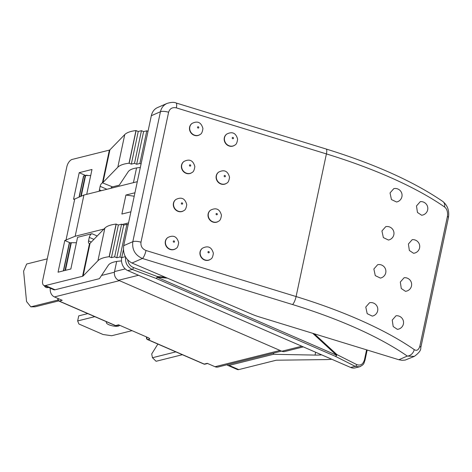 <?xml version="1.0" encoding="UTF-8"?>
<svg xmlns="http://www.w3.org/2000/svg" width="472" height="472" viewBox="0 0 472 472"><rect width="100%" height="100%" fill="white"/><g stroke="black" fill="none" stroke-linecap="round" stroke-linejoin="round"><path stroke-width="0.71" d="M176.327 107.864A6.826 1.752 -72.9 0 0 176.091 102.979C174.068 102.04 171.047 102.188 167.029 103.433L167.005 103.445C163.554 105.049 161.365 107.817 160.439 111.74A6.826 2.153 12 0 1 168.604 112.247C169.808 108.519 172.38 107.061 176.327 107.864L326.406 153.913A6.826 1.752 107.1 0 0 326.176 149.028C374.874 164.097 413.767 181.578 442.842 201.485A6.826 5.186 124.8 0 1 444.553 206.966C446.978 208.884 447.946 212.005 447.444 216.329L419.82 346.289C418.599 350.053 416.741 351.156 414.239 349.604A6.826 5.186 124.8 0 1 407.277 356.071L398.852 359.741L259.936 317.113A34.143 10.762 12 0 1 251.552 314.075L131.983 263.028L142.426 258.485A6.826 1.752 -72.9 0 0 146.007 250.502C142.225 248.933 140.55 246.166 140.98 242.207A6.826 2.153 -168 0 0 132.815 241.699C131.924 249.635 135.128 255.228 142.426 258.485L292.504 304.534A232.189 73.184 12 0 1 407.277 356.071L414.286 356.401M167.005 103.445L157.412 107.622C154.273 109.091 152.244 111.787 151.329 115.705L123.705 245.664C122.732 253.635 125.493 259.423 131.983 263.028M390.031 192.93L393.837 188.617A6.826 6.826 0 0 1 401.926 193.945A6.826 6.826 0 0 1 396.551 202.004L391.441 199.556L390.031 192.93M416.493 205.951L420.292 201.644A6.826 6.826 0 0 1 427.779 207.768A6.826 6.826 0 0 1 421.626 215.238L417.449 212.441L416.493 205.951M381.942 230.967L385.754 226.654A6.826 6.826 0 0 1 393.837 231.982A6.826 6.826 0 0 1 388.462 240.042L383.358 237.593L381.942 230.967M408.404 243.989L412.209 239.682A6.826 6.826 0 0 1 419.697 245.806A6.826 6.826 0 0 1 413.543 253.275L409.36 250.479L408.404 243.989M373.859 268.999L377.671 264.692A6.826 6.826 0 0 1 385.754 270.019A6.826 6.826 0 0 1 380.379 278.079L375.275 275.63L373.859 268.999M400.321 282.026L404.126 277.719A6.826 6.826 0 0 1 411.613 283.843A6.826 6.826 0 0 1 405.46 291.312L401.277 288.51L400.321 282.026M365.776 307.036L369.582 302.723A6.826 6.826 0 0 1 377.671 308.057A6.826 6.826 0 0 1 372.296 316.11L367.186 313.668L365.776 307.036M392.238 320.063L396.037 315.756A6.826 6.826 0 0 1 403.525 321.88A6.826 6.826 0 0 1 397.371 329.344L393.194 326.547L392.238 320.063M200.069 134.485A6.826 6.242 -126.3 0 1 199.963 134.573A6.826 6.242 -126.3 0 1 190.889 132.762A6.826 6.242 -126.3 0 1 191.874 123.564A6.826 6.242 -126.3 0 1 191.986 123.481M234.779 145.134A6.826 6.242 -126.3 0 1 234.667 145.223A6.826 6.242 -126.3 0 1 225.592 143.411A6.826 6.242 -126.3 0 1 226.584 134.213A6.826 6.242 -126.3 0 1 226.696 134.131M226.696 183.171A6.826 6.242 -126.3 0 1 226.584 183.254A6.826 6.242 -126.3 0 1 217.509 181.449A6.826 6.242 -126.3 0 1 218.495 172.25A6.826 6.242 -126.3 0 1 218.607 172.168M218.607 221.209A6.826 6.242 -126.3 0 1 218.495 221.291A6.826 6.242 -126.3 0 1 209.426 219.486A6.826 6.242 -126.3 0 1 210.412 210.288A6.826 6.242 -126.3 0 1 210.524 210.205M210.524 259.246A6.826 6.242 -126.3 0 1 210.412 259.329A6.826 6.242 -126.3 0 1 201.337 257.517A6.826 6.242 -126.3 0 1 202.329 248.325A6.826 6.242 -126.3 0 1 202.441 248.242M175.814 248.596A6.826 6.242 -126.3 0 1 175.708 248.679A6.826 6.242 -126.3 0 1 166.634 246.874A6.826 6.242 -126.3 0 1 167.619 237.676A6.826 6.242 -126.3 0 1 167.731 237.593M183.903 210.559A6.826 6.242 -126.3 0 1 183.791 210.642A6.826 6.242 -126.3 0 1 174.717 208.836A6.826 6.242 -126.3 0 1 175.708 199.638A6.826 6.242 -126.3 0 1 175.82 199.556M191.986 172.522A6.826 6.242 -126.3 0 1 191.874 172.61A6.826 6.242 -126.3 0 1 182.806 170.799A6.826 6.242 -126.3 0 1 183.791 161.601A6.826 6.242 -126.3 0 1 183.903 161.518M398.852 359.741L402.032 360.307L405.188 360.083L414.286 356.407M326.176 149.028L176.091 102.979A6.826 1.752 -72.9 0 0 176.038 102.961M312.735 333.315L336.524 355.209A1.705 0.879 113.5 0 1 335.427 356.348A1.705 1.038 -63.2 0 0 336.919 354.59A1.705 0.867 132.6 0 1 336.524 355.209L157.229 277.294A1.705 0.82 -85.3 0 0 157.294 276.527A1.705 0.702 110.6 0 1 156.132 278.433A1.705 0.879 -66.5 0 0 157.229 277.294L167.353 278.132M175.838 351.876L152.462 357.723L151.701 353.959L157.872 344.064M182.351 354.708L156.09 361.281L152.462 357.723M280.055 350.448L215.025 366.72A6.826 5.446 76 0 0 218.029 367.009L281.572 351.109M215.025 366.72L207.237 363.34L204.24 364.089A1.705 0.879 113.5 0 1 203.898 364.065L147.494 339.557A1.705 0.879 -66.5 0 0 147.842 339.58L149.836 339.079L149.571 338.583M87.774 313.603L78.724 315.868L77.65 320.942L78.912 324.01L103.085 334.512L111.705 335.739L132.03 330.654M119.634 325.267A6.826 2.153 12 0 1 115.652 326.282A6.826 2.153 12 0 1 108.979 324.76A6.826 2.153 12 0 1 106.3 322.341A6.826 2.153 12 0 1 106.678 321.821M94.784 316.653L77.65 320.942M148.916 338.023A1.705 1.363 76 0 0 149.836 339.079L148.509 337.816L118.608 324.824L115.61 325.574A1.705 1.363 76 0 0 116.36 325.645L118.985 324.99M47.265 258.863L26.674 264.013L23.6 271.152L26.55 301.549L30.827 306.841L35.229 306.782L58.64 300.924M48.309 287.371A6.826 4.047 89.2 0 1 47.153 287.678A6.826 4.047 89.2 0 1 44.173 285.572M30.827 306.841L57.944 300.056M116.36 325.645A1.705 1.705 0 0 1 115.268 325.55A1.705 0.879 113.5 0 0 115.61 325.574L59.212 301.065L62.21 300.31L54.422 296.929L119.451 280.657M50.392 288.274A6.826 5.446 76 0 0 54.422 296.929M136.555 167.943L133.428 182.652M116.678 261.453L114.525 271.589A6.826 5.446 76 0 0 118.549 280.262L281.837 351.227A6.826 5.446 76 0 0 284.846 351.51L303.319 346.885M110.743 188.328A3.416 1.758 113.5 0 1 112.478 186.871L102.418 182.817A3.416 1.758 -66.5 0 0 100.141 186.334L106.926 189.284M140.314 167.513L139.328 167.601A34.143 10.762 -168 0 0 128.207 171.743L119.274 185.172L112.478 186.871M102.76 182.646A3.416 1.074 -168 0 0 102.979 182.499L117.811 167.235A40.975 12.915 12 0 1 129.027 163.212L131.316 164.132L134.514 163.33L136.662 164.268L139.859 163.465L141.063 163.99M65.986 240.201L74.747 198.995L83.916 195.042L75.16 236.248L64.788 240.502L58.05 272.197L70.841 268.999L77.579 237.298L91.963 233.699A3.416 1.758 -66.5 0 0 89.291 237.369L93.91 239.375M91.302 242.053L88.547 240.856L89.291 237.369M102.979 182.499L109.917 149.848A3.416 1.074 12 0 1 109.368 150.114L102.418 182.817M109.917 149.848L124.75 134.585A40.975 12.915 12 0 1 135.971 130.567L138.255 131.481L141.452 130.685L143.6 131.617L146.798 130.815L148.001 131.34M90.04 243.357A3.416 1.074 12 0 1 89.828 243.505L89.503 243.564L82.553 276.267A3.416 1.074 -168 0 0 83.101 276.002L90.04 243.357L104.872 228.094A40.975 12.915 -168 0 1 116.094 224.076L118.378 224.991L121.575 224.188L123.723 225.126L126.921 224.324L128.13 224.849M82.553 276.267L45.371 285.572A6.826 3.51 113.5 0 1 43.996 285.495A6.826 3.51 113.5 0 1 42.722 280.232L66.841 166.758A6.826 3.51 113.5 0 1 72.186 159.418L109.368 150.114M88.547 240.856A3.416 1.758 -66.5 0 0 89.184 243.487A3.416 1.758 -66.5 0 0 89.503 243.564M74.747 198.995L73.549 199.29L79.207 172.669L91.993 169.466L86.706 194.346M101.362 190.676L99.397 189.821A3.416 1.758 -66.5 0 0 99.309 191.19M99.397 189.821L100.141 186.334M137.305 181.685L83.916 195.042M331.698 359.221A40.975 12.915 12 0 1 325.414 359.599L276.846 360.201A3.416 1.074 -168 0 0 275.925 360.301L238.738 369.606L229.073 365.405A6.826 3.51 113.5 0 1 227.699 365.328A6.826 3.51 113.5 0 1 226.973 364.767M227.699 365.328L237.369 369.529A6.826 3.51 -66.5 0 0 238.738 369.606M43.996 285.495L53.666 289.696A6.826 3.51 -66.5 0 0 55.041 289.773L99.397 278.675L108.33 265.252A34.143 10.762 12 0 1 119.451 261.11L121.516 260.928M121.705 257.718L119.982 256.974L116.785 257.771L114.637 256.839L111.439 257.641L109.156 256.721A40.975 12.915 -168 0 0 97.934 260.745L83.101 276.002M229.073 365.405L273.43 354.307L315.048 355.086A34.143 10.762 -168 0 0 321.644 354.85M125.558 257.051C125.086 262.857 127.334 266.993 132.302 269.465A1.705 0.702 -69.4 0 0 133.464 267.559C130.284 266.173 128.366 263.647 127.705 259.978M125.351 256.68L121.729 257.588A10.242 8.171 76 0 0 127.764 270.598L132.302 269.465L156.132 278.433L335.427 356.348L355.215 366.337A1.705 1.038 -63.2 0 0 356.708 364.573L336.919 354.59L314.334 333.804M364.992 360.272A1.705 0.537 -168 0 0 364.998 360.254C363.694 363.056 364.773 364.425 359.41 366.821L355.186 367.894A10.242 8.171 76 0 1 350.678 367.47L355.215 366.337L359.398 366.844L360.472 366.455M121.729 257.588L123.404 249.717M64.788 240.502L70.299 242.897M79.207 172.669L85.644 175.507M86.777 175.513L86.854 175.165L85.65 175.466M86.854 175.165L87.662 175.519M75.16 236.248L103.952 229.044M122.224 224.471L128.543 222.89M134.945 192.777L125.918 195.036L121.876 214.058L130.903 211.798M125.918 195.036L134.213 196.216M129.169 163.2L136.107 130.549M131.316 164.132L138.255 131.481M134.514 163.33L141.452 130.685M136.662 164.268L143.6 131.617M139.859 163.465L146.798 130.815M119.982 256.974L126.921 224.324M116.785 257.771L123.723 225.126M114.637 256.839L121.575 224.188M111.439 257.641L118.378 224.991M109.292 256.703L116.23 224.058M273.43 354.307L273.689 353.08M350.678 367.47L127.764 270.598M90.701 175.543L85.609 175.501A1.363 0.431 -168 0 0 85.19 175.543L83.762 175.903A1.363 0.431 -168 0 0 83.497 176.085L79.025 197.148M76.417 242.744L71.325 242.702A1.363 0.431 -168 0 0 70.906 242.744L69.478 243.104A1.363 0.431 -168 0 0 69.219 243.286L63.354 270.869M414.239 349.604A239.021 75.331 -168 0 0 296.091 296.552L326.406 153.913A239.021 75.331 12 0 1 444.553 206.966M194.794 135.24A6.826 6.242 53.7 0 0 200.187 134.408C201.514 133.971 202.429 132.012 202.919 128.526C201.219 122.342 197.615 120.631 192.098 123.398A6.826 6.242 53.7 0 0 189.862 129.877A6.826 6.242 53.7 0 0 194.794 135.24M198.022 128.06A0.684 0.625 -126.3 0 1 197.674 126.938A0.684 0.625 -126.3 0 1 198.771 127.275A0.684 0.625 -126.3 0 1 198.022 128.06M229.498 145.889A6.826 6.242 53.7 0 0 234.891 145.057C236.224 144.621 237.133 142.662 237.622 139.175C235.929 132.992 232.318 131.281 226.808 134.048A6.826 6.242 53.7 0 0 224.572 140.526A6.826 6.242 53.7 0 0 229.498 145.889M232.725 138.709A0.684 0.625 -126.3 0 1 232.383 137.588A0.684 0.625 -126.3 0 1 233.475 137.924A0.684 0.625 -126.3 0 1 232.725 138.709M221.415 183.927A6.826 6.242 53.7 0 0 226.808 183.095C228.135 182.658 229.05 180.699 229.54 177.212C227.84 171.023 224.235 169.318 218.719 172.085A6.826 6.242 53.7 0 0 216.483 178.563A6.826 6.242 53.7 0 0 221.415 183.927M224.642 176.746A0.684 0.625 -126.3 0 1 224.294 175.625A0.684 0.625 -126.3 0 1 225.392 175.962A0.684 0.625 -126.3 0 1 224.642 176.746M213.332 221.964A6.826 6.242 53.7 0 0 218.719 221.126C220.052 220.695 220.961 218.737 221.457 215.25C219.757 209.061 216.152 207.355 210.636 210.123A6.826 6.242 53.7 0 0 208.4 216.601A6.826 6.242 53.7 0 0 213.332 221.964M216.554 214.778A0.684 0.625 -126.3 0 1 216.211 213.663A0.684 0.625 -126.3 0 1 217.303 213.999A0.684 0.625 -126.3 0 1 216.554 214.778M205.243 260.001A6.826 6.242 53.7 0 0 210.636 259.163C211.969 258.733 212.878 256.774 213.368 253.281C211.674 247.098 208.063 245.393 202.547 248.16A6.826 6.242 53.7 0 0 200.317 254.638A6.826 6.242 53.7 0 0 205.243 260.001M208.471 252.815A0.684 0.625 -126.3 0 1 208.128 251.7A0.684 0.625 -126.3 0 1 209.22 252.036A0.684 0.625 -126.3 0 1 208.471 252.815M170.54 249.352A6.826 6.242 53.7 0 0 175.932 248.514C177.26 248.083 178.174 246.124 178.664 242.637C176.965 236.448 173.36 234.743 167.843 237.51A6.826 6.242 53.7 0 0 165.607 243.989A6.826 6.242 53.7 0 0 170.54 249.352M173.767 242.165A0.684 0.625 -126.3 0 1 173.419 241.05A0.684 0.625 -126.3 0 1 174.516 241.387A0.684 0.625 -126.3 0 1 173.767 242.165M178.623 211.314A6.826 6.242 53.7 0 0 184.015 210.482C185.348 210.046 186.257 208.087 186.747 204.6C185.053 198.411 181.443 196.706 175.926 199.473A6.826 6.242 53.7 0 0 173.696 205.951A6.826 6.242 53.7 0 0 178.623 211.314M181.85 204.134A0.684 0.625 -126.3 0 1 181.508 203.013A0.684 0.625 -126.3 0 1 182.599 203.349A0.684 0.625 -126.3 0 1 181.85 204.134M186.711 173.277A6.826 6.242 53.7 0 0 192.098 172.445C193.431 172.009 194.34 170.05 194.836 166.563C193.137 160.374 189.532 158.669 184.015 161.436A6.826 6.242 53.7 0 0 181.779 167.914A6.826 6.242 53.7 0 0 186.711 173.277M189.933 166.097A0.684 0.625 -126.3 0 1 189.591 164.976A0.684 0.625 -126.3 0 1 190.682 165.312A0.684 0.625 -126.3 0 1 189.933 166.097M447.444 216.329A6.826 2.153 12 0 1 448.394 217.787A6.826 2.153 12 0 1 448.394 217.793C449.515 210.884 447.668 205.456 442.836 201.497M448.394 217.793L420.77 347.752A6.826 2.153 -168 0 0 419.82 346.289M292.504 304.534A6.826 1.752 -72.9 0 0 296.091 296.552L146.007 250.502M151.329 115.705L160.439 111.74L132.815 241.699L123.705 245.664M140.98 242.207L168.604 112.247M165.123 277.176L157.294 276.527L133.464 267.559M97.208 235.982L91.963 233.699M117.811 167.235L124.75 134.585M55.041 289.773L45.371 285.572M118.549 280.262L138.514 275.27M125.222 268.91L114.525 271.589M301.803 346.23L281.837 351.227M367.175 350.017L364.998 360.254A1.705 0.537 -168 0 0 364.484 359.723C363.098 364.343 360.502 365.959 356.708 364.573M366.585 349.841L364.484 359.723M129.027 163.212L135.971 130.567M109.156 256.721L116.094 224.076M97.934 260.745L104.872 228.094M315.048 355.086L315.65 352.248M147.305 337.291L146.833 337.409A1.705 1.363 76 0 0 147.842 339.58L204.24 364.089A1.705 1.363 76 0 0 204.99 364.16L207.615 363.499M146.639 337.002L146.509 337.639A1.705 0.537 12 0 1 146.833 337.409L146.898 337.114M115.268 325.55L58.87 301.042A1.705 0.879 -66.5 0 0 59.212 301.065A1.705 1.363 76 0 1 58.203 298.894L58.268 298.599M58.675 298.776L58.203 298.894A1.705 0.537 12 0 0 57.879 299.124L58.015 298.487M114.419 272.238L101.539 275.459M79.266 197.042L83.762 175.903M85.19 175.543L80.753 196.405M63.59 270.81L69.478 243.104M70.906 242.744L65.012 270.456M81.208 196.21L85.609 175.501M65.455 270.344L71.325 242.702M420.77 347.752C421.089 350.159 418.924 353.044 414.268 356.407M146.509 337.639A1.705 1.705 0 0 0 147.494 339.557M203.898 364.065A1.705 1.705 0 0 0 204.99 364.16M57.879 299.124A1.705 1.705 0 0 0 58.87 301.042"/></g></svg>
